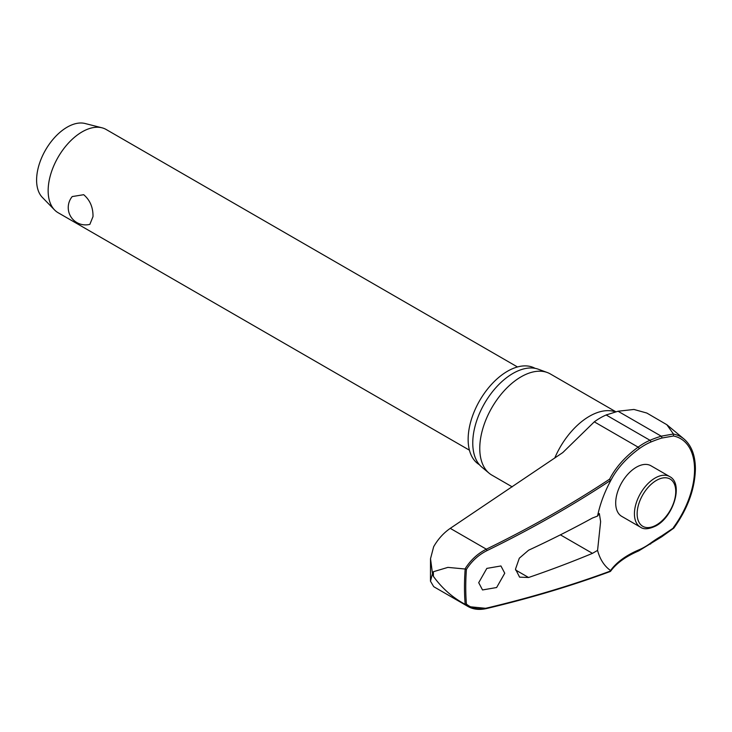<?xml version="1.0" encoding="UTF-8"?>
<svg xmlns="http://www.w3.org/2000/svg" width="732" height="732" viewBox="0 0 732 732"><rect width="100%" height="100%" fill="white"/><g stroke="black" fill="none" stroke-linecap="round" stroke-linejoin="round"><path stroke-width="1.1" d="M610.616 480.823A120.698 78.26 173 0 1 612.583 477.191A120.698 78.26 173 0 1 639.018 448.835A1.153 0.576 -126.2 0 0 639.054 448.487A1.153 0.576 -126.2 0 0 638.13 447.151A121.722 78.919 -7 0 0 609.637 479.121L610.561 480.933A81.801 47.223 -60 0 0 600.908 503.415A81.801 47.223 -60 0 0 597.568 516.06L599.334 513.535L600.624 521.605L597.568 550.391L592.462 553.355A937.811 506.965 -177 0 1 528.586 577.502L519.592 577.145L515.502 569.121L519.317 558.196L528.586 550.217A937.811 573.851 -3.2 0 0 592.462 518.018L597.568 516.06M673.486 527.964L661.691 535.897A120.698 78.168 -6.9 0 0 650.574 543.144A62.376 36.014 -60 0 1 639.018 549.805A120.698 59.896 6.2 0 0 610.561 570.521L610.726 570.933A936.082 464.527 -173.8 0 1 487.054 607.981C478.618 609.875 471.737 608.576 466.412 604.065A238.284 137.579 -60 0 1 465.744 587.137A238.284 137.579 -60 0 1 466.412 569.423L465.177 569.066A239.135 138.064 120 0 0 464.481 587.101A239.135 138.064 120 0 0 465.177 604.33L466.412 604.065M609.637 571.454L610.589 571.253C616.472 563.192 625.842 556.412 638.688 550.912L661.691 536.812A1.153 0.485 59.7 0 0 661.819 536.355A1.153 0.485 59.7 0 0 661.691 535.897M465.177 604.33L464.985 604.239C452.55 597.55 442.018 588.263 433.408 576.377L432.484 573.604L430.48 581.199L433.664 586.597L434.671 587.238L468.16 606.572L486.341 608.374M479.405 464.719A55.65 32.135 -60 0 1 468.141 439.401A55.65 32.135 -60 0 1 492.261 383.577A55.65 32.135 -60 0 1 535.055 368.333M512.217 486.872L491.877 475.123A58.423 33.736 -60 0 1 489.113 473.201A58.423 33.736 -60 0 1 479.771 448.377A58.423 33.736 -60 0 1 503.396 391.629A58.423 33.736 -60 0 1 547.252 372.506A58.423 33.736 -60 0 1 550.299 373.924L615.868 411.787M547.252 372.506L538.377 369.239A56.803 32.794 120 0 0 495.738 387.832A56.803 32.794 120 0 0 472.762 443.006A56.803 32.794 120 0 0 481.848 467.144L489.113 473.201M597.568 550.391A81.801 47.223 -60 0 0 610.561 570.521L610.726 570.933M504.751 573.229L496.625 587.522L482.525 589.955L478.71 582.681L486.835 568.398L500.935 565.964L504.751 573.229M661.691 536.812L673.843 528.083C687.741 508.649 694.924 488.93 695.4 468.901C695.308 455.496 691.539 445.559 684.1 439.09A69.238 39.976 120 0 0 673.486 434.076L666.852 424.716L646.832 413.049L633.939 409.453L618.028 411.238L606.169 414.98A64.059 36.984 120 0 0 594.302 421.842L562.78 452.577L450.262 528.358L486.341 549.183C477.557 553.63 470.438 560.236 464.985 569.002L465.177 569.066M430.48 581.199L430.517 558.708L433.664 546.712C438.001 539.127 443.537 533.006 450.262 528.358M464.985 569.002L447.893 567.382L433.408 571.719L432.484 573.604L430.517 558.708M640.482 527.186L621.743 516.371A29.216 16.863 -60 0 1 615.694 503.003A29.216 16.863 -60 0 1 628.44 473.604A29.216 16.863 -60 0 1 650.958 465.772L669.688 476.587A29.216 16.863 120 0 0 655.085 478.042A29.216 16.863 120 0 0 634.424 513.818A29.216 16.863 120 0 0 640.482 527.186C643.867 529.675 649.055 529.227 656.046 525.841C673.541 516.618 683.697 483.596 669.688 476.587M517.478 366.961L106.149 129.482A48.047 27.743 120 0 0 101.977 127.798A48.047 27.743 120 0 0 66.639 145.119A48.047 27.743 120 0 0 48.147 190.713A48.047 27.743 120 0 0 54.552 209.938A48.047 27.743 120 0 0 58.102 212.71L469.432 450.189M93.001 216.608L89.871 224.34A17.293 17.293 0 0 1 72.221 196.56L83.695 194.703C90.045 200.138 93.147 207.44 93.001 216.608M101.977 127.798L85.04 123.498A43.243 24.97 120 0 0 53.235 139.089A43.243 24.97 120 0 0 36.6 180.118A43.243 24.97 120 0 0 42.364 197.42L54.552 209.938M464.985 604.239L468.141 606.563C473.43 609.5 479.616 610.14 486.716 608.502L486.716 608.502A1.153 0.586 -103.4 0 0 487.054 607.981M673.486 434.076L673.477 435.988A67.518 38.979 -60 0 1 694.549 469.551A67.518 38.979 -60 0 1 673.477 527.443M639.018 448.835A62.376 36.014 -60 0 1 650.574 442.155A120.698 60.015 -173.9 0 1 661.691 438.075L673.477 435.988M673.422 434.003L661.216 436.171A121.722 60.518 6.1 0 0 649.998 440.289A64.059 36.984 120 0 0 638.13 447.151L594.302 421.842M466.412 569.423C471.719 561.087 478.6 554.81 487.054 550.583A936.082 606.938 -7 0 0 610.726 480.293M607.084 414.596L606.169 414.98L649.998 440.289A1.153 0.75 -113.1 0 1 650.574 442.155M661.691 438.075A1.153 0.659 -107.4 0 0 661.819 437.681A1.153 0.659 -107.4 0 0 661.216 436.171L618.028 411.238M639.018 549.805A1.153 0.75 67 0 1 638.688 550.912M650.574 543.144A1.153 0.576 53.9 0 1 650.711 543.601A1.153 0.576 53.9 0 1 650.574 544.059M433.408 576.377A245.147 141.532 -60 0 1 433.399 574.053A245.147 141.532 -60 0 1 433.408 571.719M554.728 458.104A58.423 33.736 -60 0 1 615.429 411.896M560.401 534.845L592.462 553.355M637.142 513.818A27.294 15.756 120 0 0 656.448 524.963A27.294 15.756 120 0 0 675.746 491.538A27.294 15.756 120 0 0 656.448 480.393A27.294 15.756 120 0 0 637.142 513.818M486.688 608.502A1.153 0.586 -103.4 0 0 486.716 608.502C530.508 598.099 571.701 585.765 610.287 571.491M609.637 479.121A934.938 606.188 173 0 1 486.341 549.183L487.054 550.583M528.586 577.502L515.529 569.963M610.589 480.878L612.583 477.191M684.1 439.09L666.852 424.716"/></g></svg>
